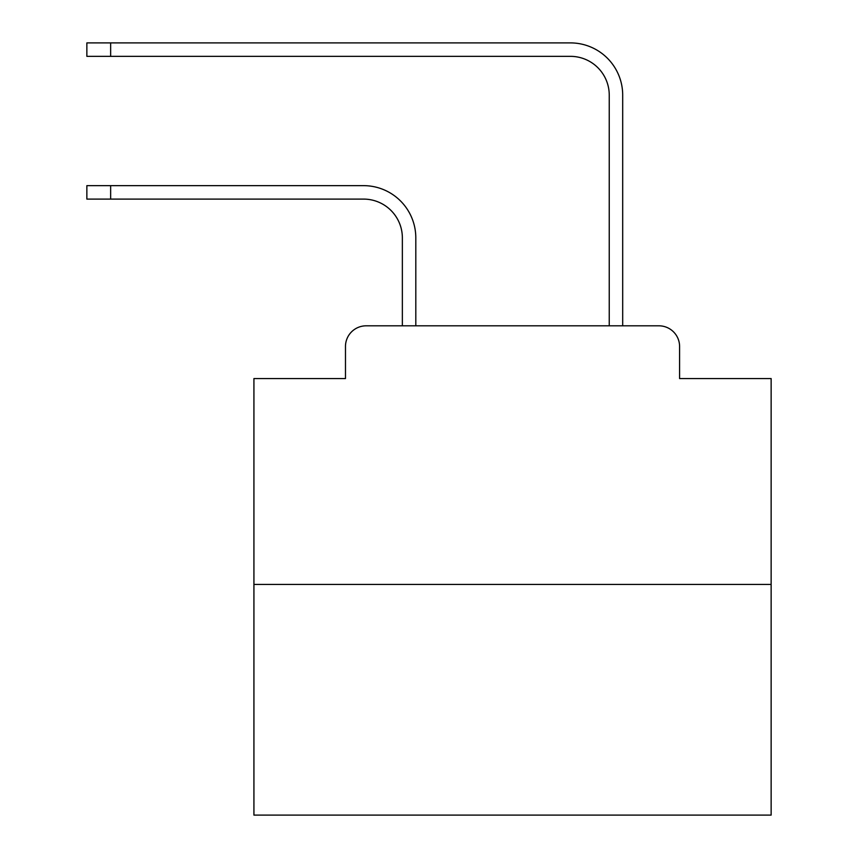 <?xml version="1.0" encoding="UTF-8"?>
<svg xmlns="http://www.w3.org/2000/svg" width="858" height="858" viewBox="0 0 858 858"><rect width="100%" height="100%" fill="white"/><g stroke="black" fill="none" stroke-linecap="round" stroke-linejoin="round"><path stroke-width="1.29" d="M345.474 346.503L345.474 378.571L345.474 346.503A20.689 20.689 0 0 1 366.162 325.815L402.359 325.815L402.359 237.891A38.792 38.792 0 0 0 363.577 199.099A38.792 38.792 0 0 1 402.359 237.891A38.792 38.792 0 0 0 363.577 199.099A38.792 38.792 0 0 1 402.359 237.891A38.792 38.792 0 0 0 363.577 199.099A38.792 38.792 0 0 1 402.359 237.891A38.792 38.792 0 0 0 363.577 199.099A38.792 38.792 0 0 1 402.359 237.891A38.792 38.792 0 0 0 363.577 199.099A38.792 38.792 0 0 1 402.359 237.891A38.792 38.792 0 0 0 363.577 199.099A38.792 38.792 0 0 1 402.359 237.891A38.792 38.792 0 0 0 363.577 199.099A38.792 38.792 0 0 1 402.359 237.891A38.792 38.792 0 0 0 363.577 199.099A38.792 38.792 0 0 1 402.359 237.891A38.792 38.792 0 0 0 363.577 199.099A38.792 38.792 0 0 1 402.359 237.891A38.792 38.792 0 0 0 363.577 199.099A38.792 38.792 0 0 1 402.359 237.891A38.792 38.792 0 0 0 363.577 199.099A38.792 38.792 0 0 1 402.359 237.891A38.792 38.792 0 0 0 363.577 199.099A38.792 38.792 0 0 1 402.359 237.891A38.792 38.792 0 0 0 363.577 199.099A38.792 38.792 0 0 1 402.359 237.891A38.792 38.792 0 0 0 363.577 199.099A38.792 38.792 0 0 1 402.359 237.891A38.792 38.792 0 0 0 363.577 199.099A38.792 38.792 0 0 1 402.359 237.891A38.792 38.792 0 0 0 363.577 199.099A38.792 38.792 0 0 1 402.359 237.891A38.792 38.792 0 0 0 363.577 199.099A38.792 38.792 0 0 1 402.359 237.891A38.792 38.792 0 0 0 363.577 199.099A38.792 38.792 0 0 1 402.359 237.891A38.792 38.792 0 0 0 363.577 199.099A38.792 38.792 0 0 1 402.359 237.891M771.138 584.427L253.925 584.427L253.925 815.1L771.138 815.1L771.138 378.571L679.59 378.571L679.59 346.503A20.689 20.689 0 0 0 658.901 325.815L366.162 325.815M253.925 584.427L253.925 378.571L345.474 378.571M415.808 325.815L415.808 237.891L415.808 325.815L415.808 237.891L415.808 325.815L415.808 237.891L415.808 325.815L415.808 237.891L415.808 325.815L415.808 237.891L415.808 325.815L415.808 237.891L415.808 325.815L415.808 237.891L415.808 325.815L415.808 237.891L415.808 325.815L415.808 237.891L415.808 325.815L415.808 237.891L415.808 325.815L415.808 237.891L415.808 325.815L415.808 237.891L415.808 325.815L415.808 237.891L415.808 325.815L415.808 237.891L415.808 325.815L415.808 237.891L415.808 325.815L415.808 237.891L415.808 325.815L415.808 237.891L415.808 325.815L415.808 237.891L415.808 325.815L415.808 237.891L415.808 325.815L431.842 325.815M593.21 325.815L609.244 325.815L609.244 95.141A38.792 38.792 0 0 0 570.463 56.349A38.792 38.792 0 0 1 609.244 95.141A38.792 38.792 0 0 0 570.463 56.349A38.792 38.792 0 0 1 609.244 95.141A38.792 38.792 0 0 0 570.463 56.349A38.792 38.792 0 0 1 609.244 95.141A38.792 38.792 0 0 0 570.463 56.349A38.792 38.792 0 0 1 609.244 95.141A38.792 38.792 0 0 0 570.463 56.349A38.792 38.792 0 0 1 609.244 95.141A38.792 38.792 0 0 0 570.463 56.349A38.792 38.792 0 0 1 609.244 95.141A38.792 38.792 0 0 0 570.463 56.349A38.792 38.792 0 0 1 609.244 95.141A38.792 38.792 0 0 0 570.463 56.349A38.792 38.792 0 0 1 609.244 95.141A38.792 38.792 0 0 0 570.463 56.349A38.792 38.792 0 0 1 609.244 95.141A38.792 38.792 0 0 0 570.463 56.349A38.792 38.792 0 0 1 609.244 95.141A38.792 38.792 0 0 0 570.463 56.349A38.792 38.792 0 0 1 609.244 95.141A38.792 38.792 0 0 0 570.463 56.349A38.792 38.792 0 0 1 609.244 95.141A38.792 38.792 0 0 0 570.463 56.349A38.792 38.792 0 0 1 609.244 95.141A38.792 38.792 0 0 0 570.463 56.349A38.792 38.792 0 0 1 609.244 95.141A38.792 38.792 0 0 0 570.463 56.349A38.792 38.792 0 0 1 609.244 95.141A38.792 38.792 0 0 0 570.463 56.349A38.792 38.792 0 0 1 609.244 95.141A38.792 38.792 0 0 0 570.463 56.349A38.792 38.792 0 0 1 609.244 95.141A38.792 38.792 0 0 0 570.463 56.349A38.792 38.792 0 0 1 609.244 95.141A38.792 38.792 0 0 0 570.463 56.349A38.792 38.792 0 0 1 609.244 95.141M622.694 325.815L622.694 95.141L622.694 325.815L622.694 95.141L622.694 325.815L622.694 95.141L622.694 325.815L622.694 95.141L622.694 325.815L622.694 95.141L622.694 325.815L622.694 95.141L622.694 325.815L622.694 95.141L622.694 325.815L622.694 95.141L622.694 325.815L622.694 95.141L622.694 325.815L622.694 95.141L622.694 325.815L622.694 95.141L622.694 325.815L622.694 95.141L622.694 325.815L622.694 95.141L622.694 325.815L622.694 95.141L622.694 325.815L622.694 95.141L622.694 325.815L622.694 95.141L622.694 325.815L622.694 95.141L622.694 325.815L622.694 95.141L622.694 325.815L622.694 95.141L622.694 325.815L658.901 325.815M679.59 378.571L679.59 346.503M86.862 185.65L110.65 185.65L110.65 199.099L86.862 199.099L86.862 185.65M110.65 199.099L363.577 199.099M415.808 237.891A52.241 52.241 0 0 0 363.577 185.65L110.65 185.65M86.862 42.9L110.65 42.9L110.65 56.349L86.862 56.349L86.862 42.9M622.694 95.141A52.241 52.241 0 0 0 570.463 42.9L110.65 42.9M110.65 56.349L570.463 56.349"/></g></svg>
